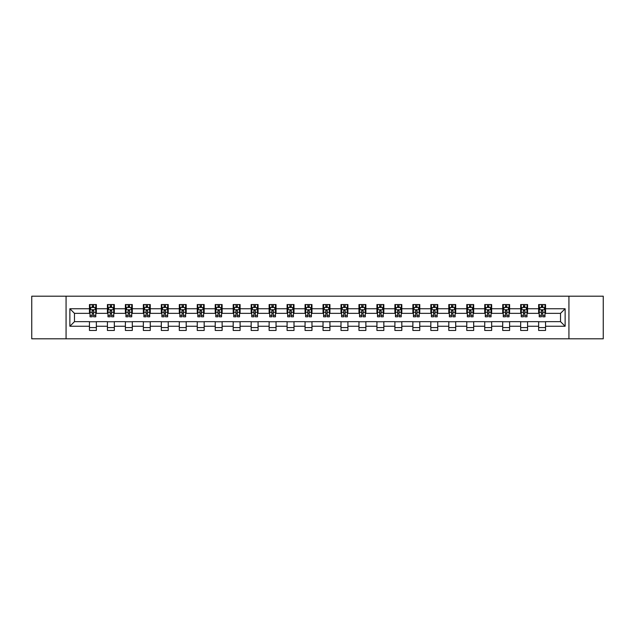 <?xml version="1.0" encoding="UTF-8"?>
<svg xmlns="http://www.w3.org/2000/svg" width="635" height="635" viewBox="0 0 635 635"><rect width="100%" height="100%" fill="white"/><g stroke="black" fill="none" stroke-linecap="round" stroke-linejoin="round"><path stroke-width="0.95" d="M568.928 338.804L603.25 338.804L603.25 296.196L568.928 296.196L568.928 338.804L66.072 338.804L66.072 296.196L31.75 296.196L31.75 338.804L66.072 338.804M568.928 296.196L66.072 296.196M545.544 308.745L545.544 304.546L538.639 304.546L538.639 308.745L527.582 308.745L527.582 304.546L520.668 304.546L520.668 308.745L509.611 308.745L509.611 304.546L502.706 304.546L502.706 308.745L491.649 308.745L491.649 304.546L484.735 304.546L484.735 308.745L473.678 308.745L473.678 304.546L466.765 304.546L466.765 308.745L455.708 308.745L455.708 304.546L448.802 304.546L448.802 308.745L437.745 308.745L437.745 304.546L430.832 304.546L430.832 308.745L419.775 308.745L419.775 304.546L412.869 304.546L412.869 308.745L401.812 308.745L401.812 304.546L394.899 304.546L394.899 308.745L383.842 308.745L383.842 304.546L376.928 304.546L376.928 308.745L365.871 308.745L365.871 304.546L358.965 304.546L358.965 308.745L347.909 308.745L347.909 304.546L340.995 304.546L340.995 308.745L329.938 308.745L329.938 304.546L323.024 304.546L323.024 308.745L311.976 308.745L311.976 304.546L305.062 304.546L305.062 308.745L294.005 308.745L294.005 304.546L287.091 304.546L287.091 308.745L276.034 308.745L276.034 304.546L269.129 304.546L269.129 308.745L258.072 308.745L258.072 304.546L251.158 304.546L251.158 308.745L240.101 308.745L240.101 304.546L233.188 304.546L233.188 308.745L222.131 308.745L222.131 304.546L215.225 304.546L215.225 308.745L204.168 308.745L204.168 304.546L197.255 304.546L197.255 308.745L186.198 308.745L186.198 304.546L179.292 304.546L179.292 308.745L168.235 308.745L168.235 304.546L161.322 304.546L161.322 308.745L150.265 308.745L150.265 304.546L143.351 304.546L143.351 308.745L132.294 308.745L132.294 304.546L125.389 304.546L125.389 308.745L114.332 308.745L114.332 304.546L107.418 304.546L107.418 308.745L96.361 308.745L96.361 304.546L89.456 304.546L89.456 308.745L69.874 308.745L69.874 326.255L74.478 321.643L89.456 321.643L89.456 330.454L96.361 330.454L96.361 321.643L107.418 321.643L107.418 330.454L114.332 330.454L114.332 321.643L125.389 321.643L125.389 330.454L132.294 330.454L132.294 321.643L143.351 321.643L143.351 330.454L150.265 330.454L150.265 321.643L161.322 321.643L161.322 330.454L168.235 330.454L168.235 321.643L179.292 321.643L179.292 330.454L186.198 330.454L186.198 321.643L197.255 321.643L197.255 330.454L204.168 330.454L204.168 321.643L215.225 321.643L215.225 330.454L222.131 330.454L222.131 321.643L233.188 321.643L233.188 330.454L240.101 330.454L240.101 321.643L251.158 321.643L251.158 330.454L258.072 330.454L258.072 321.643L269.129 321.643L269.129 330.454L276.034 330.454L276.034 321.643L287.091 321.643L287.091 330.454L294.005 330.454L294.005 321.643L305.062 321.643L305.062 330.454L311.976 330.454L311.976 321.643L323.024 321.643L323.024 330.454L329.938 330.454L329.938 321.643L340.995 321.643L340.995 330.454L347.909 330.454L347.909 321.643L358.965 321.643L358.965 330.454L365.871 330.454L365.871 321.643L376.928 321.643L376.928 330.454L383.842 330.454L383.842 321.643L394.899 321.643L394.899 330.454L401.812 330.454L401.812 321.643L412.869 321.643L412.869 330.454L419.775 330.454L419.775 321.643L430.832 321.643L430.832 330.454L437.745 330.454L437.745 321.643L448.802 321.643L448.802 330.454L455.708 330.454L455.708 321.643L466.765 321.643L466.765 330.454L473.678 330.454L473.678 321.643L484.735 321.643L484.735 330.454L491.649 330.454L491.649 321.643L502.706 321.643L502.706 330.454L509.611 330.454L509.611 321.643L520.668 321.643L520.668 330.454L527.582 330.454L527.582 321.643L538.639 321.643L538.639 330.454L545.544 330.454L545.544 321.643L560.522 321.643L560.522 313.357L545.544 313.357L545.544 308.745L565.126 308.745L565.126 326.255L545.544 326.255M538.639 326.255L527.582 326.255M520.668 326.255L509.611 326.255M502.706 326.255L491.649 326.255M484.735 326.255L473.678 326.255M466.765 326.255L455.708 326.255M448.802 326.255L437.745 326.255M430.832 326.255L419.775 326.255M412.869 326.255L401.812 326.255M394.899 326.255L383.842 326.255M376.928 326.255L365.871 326.255M358.965 326.255L347.909 326.255M340.995 326.255L329.938 326.255M323.024 326.255L311.976 326.255M305.062 326.255L294.005 326.255M287.091 326.255L276.034 326.255M269.129 326.255L258.072 326.255M251.158 326.255L240.101 326.255M233.188 326.255L222.131 326.255M215.225 326.255L204.168 326.255M197.255 326.255L186.198 326.255M179.292 326.255L168.235 326.255M161.322 326.255L150.265 326.255M143.351 326.255L132.294 326.255M125.389 326.255L114.332 326.255M107.418 326.255L96.361 326.255M89.456 326.255L69.874 326.255M538.639 308.745L538.639 313.357L527.582 313.357L527.582 308.745M520.668 308.745L520.668 313.357L509.611 313.357L509.611 308.745M502.706 308.745L502.706 313.357L491.649 313.357L491.649 308.745M484.735 308.745L484.735 313.357L473.678 313.357L473.678 308.745M466.765 308.745L466.765 313.357L455.708 313.357L455.708 308.745M448.802 308.745L448.802 313.357L437.745 313.357L437.745 308.745M430.832 308.745L430.832 313.357L419.775 313.357L419.775 308.745M412.869 308.745L412.869 313.357L401.812 313.357L401.812 308.745M394.899 308.745L394.899 313.357L383.842 313.357L383.842 308.745M376.928 308.745L376.928 313.357L365.871 313.357L365.871 308.745M358.965 308.745L358.965 313.357L347.909 313.357L347.909 308.745M340.995 308.745L340.995 313.357L329.938 313.357L329.938 308.745M323.024 308.745L323.024 313.357L311.976 313.357L311.976 308.745M305.062 308.745L305.062 313.357L294.005 313.357L294.005 308.745M287.091 308.745L287.091 313.357L276.034 313.357L276.034 308.745M269.129 308.745L269.129 313.357L258.072 313.357L258.072 308.745M251.158 308.745L251.158 313.357L240.101 313.357L240.101 308.745M233.188 308.745L233.188 313.357L222.131 313.357L222.131 308.745M215.225 308.745L215.225 313.357L204.168 313.357L204.168 308.745M197.255 308.745L197.255 313.357L186.198 313.357L186.198 308.745M179.292 308.745L179.292 313.357L168.235 313.357L168.235 308.745M161.322 308.745L161.322 313.357L150.265 313.357L150.265 308.745M143.351 308.745L143.351 313.357L132.294 313.357L132.294 308.745M125.389 308.745L125.389 313.357L114.332 313.357L114.332 308.745M107.418 308.745L107.418 313.357L96.361 313.357L96.361 308.745M89.456 308.745L89.456 313.357L74.478 313.357L69.874 308.745M74.478 313.357L74.478 321.643M565.126 326.255L560.522 321.643M560.522 313.357L565.126 308.745M89.456 307.419L90.027 307.419M92.218 307.419L93.599 307.419M95.79 307.419L96.361 307.419M89.456 313.238L90.027 313.238M92.218 313.238L93.599 313.238M95.79 313.238L96.361 313.238M89.456 321.762L96.361 321.762M89.456 327.581L96.361 327.581M107.418 321.762L114.332 321.762M107.418 327.581L114.332 327.581M107.418 307.419L107.998 307.419M110.18 307.419L111.569 307.419M113.752 307.419L114.332 307.419M107.418 313.238L107.998 313.238M110.18 313.238L111.569 313.238M113.752 313.238L114.332 313.238M125.389 321.762L132.294 321.762M125.389 327.581L132.294 327.581M125.389 307.419L125.96 307.419M128.151 307.419L129.532 307.419M131.723 307.419L132.294 307.419M125.389 313.238L125.96 313.238M128.151 313.238L129.532 313.238M131.723 313.238L132.294 313.238M143.351 321.762L150.265 321.762M143.351 327.581L150.265 327.581M143.351 307.419L143.931 307.419M146.121 307.419L147.503 307.419M149.693 307.419L150.265 307.419M143.351 313.238L143.931 313.238M146.121 313.238L147.503 313.238M149.693 313.238L150.265 313.238M161.322 321.762L168.235 321.762M161.322 327.581L168.235 327.581M161.322 307.419L161.901 307.419M164.084 307.419L165.465 307.419M167.656 307.419L168.235 307.419M161.322 313.238L161.901 313.238M164.084 313.238L165.465 313.238M167.656 313.238L168.235 313.238M179.292 321.762L186.198 321.762M179.292 327.581L186.198 327.581M179.292 307.419L179.864 307.419M182.054 307.419L183.436 307.419M185.626 307.419L186.198 307.419M179.292 313.238L179.864 313.238M182.054 313.238L183.436 313.238M185.626 313.238L186.198 313.238M197.255 321.762L204.168 321.762M197.255 327.581L204.168 327.581M197.255 307.419L197.834 307.419M200.025 307.419L201.406 307.419M203.589 307.419L204.168 307.419M197.255 313.238L197.834 313.238M200.025 313.238L201.406 313.238M203.589 313.238L204.168 313.238M215.225 321.762L222.131 321.762M215.225 327.581L222.131 327.581M215.225 307.419L215.797 307.419M217.988 307.419L219.369 307.419M221.559 307.419L222.131 307.419M215.225 313.238L215.797 313.238M217.988 313.238L219.369 313.238M221.559 313.238L222.131 313.238M233.188 321.762L240.101 321.762M233.188 327.581L240.101 327.581M233.188 307.419L233.767 307.419M235.958 307.419L237.339 307.419M239.53 307.419L240.101 307.419M233.188 313.238L233.767 313.238M235.958 313.238L237.339 313.238M239.53 313.238L240.101 313.238M251.158 321.762L258.072 321.762M251.158 327.581L258.072 327.581M251.158 307.419L251.738 307.419M253.921 307.419L255.302 307.419M257.492 307.419L258.072 307.419M251.158 313.238L251.738 313.238M253.921 313.238L255.302 313.238M257.492 313.238L258.072 313.238M269.129 321.762L276.034 321.762M269.129 327.581L276.034 327.581M269.129 307.419L269.7 307.419M271.891 307.419L273.272 307.419M275.463 307.419L276.034 307.419M269.129 313.238L269.7 313.238M271.891 313.238L273.272 313.238M275.463 313.238L276.034 313.238M287.091 321.762L294.005 321.762M287.091 327.581L294.005 327.581M287.091 307.419L287.671 307.419M289.862 307.419L291.243 307.419M293.426 307.419L294.005 307.419M287.091 313.238L287.671 313.238M289.862 313.238L291.243 313.238M293.426 313.238L294.005 313.238M305.062 321.762L311.976 321.762M305.062 327.581L311.976 327.581M305.062 307.419L305.633 307.419M307.824 307.419L309.205 307.419M311.396 307.419L311.976 307.419M305.062 313.238L305.633 313.238M307.824 313.238L309.205 313.238M311.396 313.238L311.976 313.238M323.024 321.762L329.938 321.762M323.024 327.581L329.938 327.581M323.024 307.419L323.604 307.419M325.795 307.419L327.176 307.419M329.367 307.419L329.938 307.419M323.024 313.238L323.604 313.238M325.795 313.238L327.176 313.238M329.367 313.238L329.938 313.238M340.995 321.762L347.909 321.762M340.995 327.581L347.909 327.581M340.995 307.419L341.574 307.419M343.757 307.419L345.138 307.419M347.329 307.419L347.909 307.419M340.995 313.238L341.574 313.238M343.757 313.238L345.138 313.238M347.329 313.238L347.909 313.238M358.965 321.762L365.871 321.762M358.965 327.581L365.871 327.581M358.965 307.419L359.537 307.419M361.728 307.419L363.109 307.419M365.3 307.419L365.871 307.419M358.965 313.238L359.537 313.238M361.728 313.238L363.109 313.238M365.3 313.238L365.871 313.238M376.928 321.762L383.842 321.762M376.928 327.581L383.842 327.581M376.928 307.419L377.507 307.419M379.698 307.419L381.079 307.419M383.262 307.419L383.842 307.419M376.928 313.238L377.507 313.238M379.698 313.238L381.079 313.238M383.262 313.238L383.842 313.238M394.899 321.762L401.812 321.762M394.899 327.581L401.812 327.581M394.899 307.419L395.47 307.419M397.661 307.419L399.042 307.419M401.233 307.419L401.812 307.419M394.899 313.238L395.47 313.238M397.661 313.238L399.042 313.238M401.233 313.238L401.812 313.238M412.869 321.762L419.775 321.762M412.869 327.581L419.775 327.581M412.869 307.419L413.441 307.419M415.631 307.419L417.012 307.419M419.203 307.419L419.775 307.419M412.869 313.238L413.441 313.238M415.631 313.238L417.012 313.238M419.203 313.238L419.775 313.238M430.832 321.762L437.745 321.762M430.832 327.581L437.745 327.581M430.832 307.419L431.411 307.419M433.594 307.419L434.975 307.419M437.166 307.419L437.745 307.419M430.832 313.238L431.411 313.238M433.594 313.238L434.975 313.238M437.166 313.238L437.745 313.238M448.802 321.762L455.708 321.762M448.802 327.581L455.708 327.581M448.802 307.419L449.374 307.419M451.564 307.419L452.945 307.419M455.136 307.419L455.708 307.419M448.802 313.238L449.374 313.238M451.564 313.238L452.945 313.238M455.136 313.238L455.708 313.238M466.765 321.762L473.678 321.762M466.765 327.581L473.678 327.581M466.765 307.419L467.344 307.419M469.535 307.419L470.916 307.419M473.099 307.419L473.678 307.419M466.765 313.238L467.344 313.238M469.535 313.238L470.916 313.238M473.099 313.238L473.678 313.238M484.735 321.762L491.649 321.762M484.735 327.581L491.649 327.581M484.735 307.419L485.307 307.419M487.497 307.419L488.879 307.419M491.069 307.419L491.649 307.419M484.735 313.238L485.307 313.238M487.497 313.238L488.879 313.238M491.069 313.238L491.649 313.238M502.706 321.762L509.611 321.762M502.706 327.581L509.611 327.581M502.706 307.419L503.277 307.419M505.468 307.419L506.849 307.419M509.04 307.419L509.611 307.419M502.706 313.238L503.277 313.238M505.468 313.238L506.849 313.238M509.04 313.238L509.611 313.238M520.668 321.762L527.582 321.762M520.668 327.581L527.582 327.581M520.668 307.419L521.248 307.419M523.431 307.419L524.82 307.419M527.002 307.419L527.582 307.419M520.668 313.238L521.248 313.238M523.431 313.238L524.82 313.238M527.002 313.238L527.582 313.238M538.639 321.762L545.544 321.762M538.639 327.581L545.544 327.581M538.639 307.419L539.21 307.419M541.401 307.419L542.782 307.419M544.973 307.419L545.544 307.419M538.639 313.238L539.21 313.238M541.401 313.238L542.782 313.238M544.973 313.238L545.544 313.238M93.599 306.038L92.218 306.038M95.79 315.365L93.599 315.365L93.599 316.809L95.79 316.809L95.79 309.785L94.639 307.483L91.178 307.483L90.027 309.785L90.027 316.809L92.218 316.809L92.218 315.365L90.027 315.365M90.027 309.785L90.027 304.546M95.79 309.785L95.79 304.546M92.218 307.483L92.218 304.546M93.599 304.546L93.599 307.483M93.599 315.365L93.599 310.65L92.218 310.65L92.218 315.365M111.569 306.038L110.18 306.038M113.752 315.365L111.569 315.365L111.569 316.809L113.752 316.809L113.752 309.785L112.601 307.483L109.149 307.483L107.998 309.785L107.998 316.809L110.18 316.809L110.18 315.365L107.998 315.365M107.998 309.785L107.998 304.546M113.752 309.785L113.752 304.546M110.18 307.483L110.18 304.546M111.569 304.546L111.569 307.483M111.569 315.365L111.569 310.65L110.18 310.65L110.18 315.365M129.532 306.038L128.151 306.038M131.723 315.365L129.532 315.365L129.532 316.809L131.723 316.809L131.723 309.785L130.572 307.483L127.119 307.483L125.96 309.785L125.96 316.809L128.151 316.809L128.151 315.365L125.96 315.365M125.96 309.785L125.96 304.546M131.723 309.785L131.723 304.546M128.151 307.483L128.151 304.546M129.532 304.546L129.532 307.483M129.532 315.365L129.532 310.65L128.151 310.65L128.151 315.365M147.503 306.038L146.121 306.038M149.693 315.365L147.503 315.365L147.503 316.809L149.693 316.809L149.693 309.785L148.534 307.483L145.082 307.483L143.931 309.785L143.931 316.809L146.121 316.809L146.121 315.365L143.931 315.365M143.931 309.785L143.931 304.546M149.693 309.785L149.693 304.546M146.121 307.483L146.121 304.546M147.503 304.546L147.503 307.483M147.503 315.365L147.503 310.65L146.121 310.65L146.121 315.365M165.465 306.038L164.084 306.038M167.656 315.365L165.465 315.365L165.465 316.809L167.656 316.809L167.656 309.785L166.505 307.483L163.052 307.483L161.901 309.785L161.901 316.809L164.084 316.809L164.084 315.365L161.901 315.365M161.901 309.785L161.901 304.546M167.656 309.785L167.656 304.546M164.084 307.483L164.084 304.546M165.465 304.546L165.465 307.483M165.465 315.365L165.465 310.65L164.084 310.65L164.084 315.365M183.436 306.038L182.054 306.038M185.626 315.365L183.436 315.365L183.436 316.809L185.626 316.809L185.626 309.785L184.475 307.483L181.015 307.483L179.864 309.785L179.864 316.809L182.054 316.809L182.054 315.365L179.864 315.365M179.864 309.785L179.864 304.546M185.626 309.785L185.626 304.546M182.054 307.483L182.054 304.546M183.436 304.546L183.436 307.483M183.436 315.365L183.436 310.65L182.054 310.65L182.054 315.365M201.406 306.038L200.025 306.038M203.589 315.365L201.406 315.365L201.406 316.809L203.589 316.809L203.589 309.785L202.438 307.483L198.985 307.483L197.834 309.785L197.834 316.809L200.025 316.809L200.025 315.365L197.834 315.365M197.834 309.785L197.834 304.546M203.589 309.785L203.589 304.546M200.025 307.483L200.025 304.546M201.406 304.546L201.406 307.483M201.406 315.365L201.406 310.65L200.025 310.65L200.025 315.365M219.369 306.038L217.988 306.038M221.559 315.365L219.369 315.365L219.369 316.809L221.559 316.809L221.559 309.785L220.409 307.483L216.956 307.483L215.797 309.785L215.797 316.809L217.988 316.809L217.988 315.365L215.797 315.365M215.797 309.785L215.797 304.546M221.559 309.785L221.559 304.546M217.988 307.483L217.988 304.546M219.369 304.546L219.369 307.483M219.369 315.365L219.369 310.65L217.988 310.65L217.988 315.365M237.339 306.038L235.958 306.038M239.53 315.365L237.339 315.365L237.339 316.809L239.53 316.809L239.53 309.785L238.371 307.483L234.918 307.483L233.767 309.785L233.767 316.809L235.958 316.809L235.958 315.365L233.767 315.365M233.767 309.785L233.767 304.546M239.53 309.785L239.53 304.546M235.958 307.483L235.958 304.546M237.339 304.546L237.339 307.483M237.339 315.365L237.339 310.65L235.958 310.65L235.958 315.365M255.302 306.038L253.921 306.038M257.492 315.365L255.302 315.365L255.302 316.809L257.492 316.809L257.492 309.785L256.342 307.483L252.889 307.483L251.738 309.785L251.738 316.809L253.921 316.809L253.921 315.365L251.738 315.365M251.738 309.785L251.738 304.546M257.492 309.785L257.492 304.546M253.921 307.483L253.921 304.546M255.302 304.546L255.302 307.483M255.302 315.365L255.302 310.65L253.921 310.65L253.921 315.365M273.272 306.038L271.891 306.038M275.463 315.365L273.272 315.365L273.272 316.809L275.463 316.809L275.463 309.785L274.312 307.483L270.851 307.483L269.7 309.785L269.7 316.809L271.891 316.809L271.891 315.365L269.7 315.365M269.7 309.785L269.7 304.546M275.463 309.785L275.463 304.546M271.891 307.483L271.891 304.546M273.272 304.546L273.272 307.483M273.272 315.365L273.272 310.65L271.891 310.65L271.891 315.365M291.243 306.038L289.862 306.038M293.426 315.365L291.243 315.365L291.243 316.809L293.426 316.809L293.426 309.785L292.275 307.483L288.822 307.483L287.671 309.785L287.671 316.809L289.862 316.809L289.862 315.365L287.671 315.365M287.671 309.785L287.671 304.546M293.426 309.785L293.426 304.546M289.862 307.483L289.862 304.546M291.243 304.546L291.243 307.483M291.243 315.365L291.243 310.65L289.862 310.65L289.862 315.365M309.205 306.038L307.824 306.038M311.396 315.365L309.205 315.365L309.205 316.809L311.396 316.809L311.396 309.785L310.245 307.483L306.792 307.483L305.633 309.785L305.633 316.809L307.824 316.809L307.824 315.365L305.633 315.365M305.633 309.785L305.633 304.546M311.396 309.785L311.396 304.546M307.824 307.483L307.824 304.546M309.205 304.546L309.205 307.483M309.205 315.365L309.205 310.65L307.824 310.65L307.824 315.365M327.176 306.038L325.795 306.038M329.367 315.365L327.176 315.365L327.176 316.809L329.367 316.809L329.367 309.785L328.208 307.483L324.755 307.483L323.604 309.785L323.604 316.809L325.795 316.809L325.795 315.365L323.604 315.365M323.604 309.785L323.604 304.546M329.367 309.785L329.367 304.546M325.795 307.483L325.795 304.546M327.176 304.546L327.176 307.483M327.176 315.365L327.176 310.65L325.795 310.65L325.795 315.365M345.138 306.038L343.757 306.038M347.329 315.365L345.138 315.365L345.138 316.809L347.329 316.809L347.329 309.785L346.178 307.483L342.725 307.483L341.574 309.785L341.574 316.809L343.757 316.809L343.757 315.365L341.574 315.365M341.574 309.785L341.574 304.546M347.329 309.785L347.329 304.546M343.757 307.483L343.757 304.546M345.138 304.546L345.138 307.483M345.138 315.365L345.138 310.65L343.757 310.65L343.757 315.365M363.109 306.038L361.728 306.038M365.3 315.365L363.109 315.365L363.109 316.809L365.3 316.809L365.3 309.785L364.149 307.483L360.688 307.483L359.537 309.785L359.537 316.809L361.728 316.809L361.728 315.365L359.537 315.365M359.537 309.785L359.537 304.546M365.3 309.785L365.3 304.546M361.728 307.483L361.728 304.546M363.109 304.546L363.109 307.483M363.109 315.365L363.109 310.65L361.728 310.65L361.728 315.365M381.079 306.038L379.698 306.038M383.262 315.365L381.079 315.365L381.079 316.809L383.262 316.809L383.262 309.785L382.111 307.483L378.658 307.483L377.507 309.785L377.507 316.809L379.698 316.809L379.698 315.365L377.507 315.365M377.507 309.785L377.507 304.546M383.262 309.785L383.262 304.546M379.698 307.483L379.698 304.546M381.079 304.546L381.079 307.483M381.079 315.365L381.079 310.65L379.698 310.65L379.698 315.365M399.042 306.038L397.661 306.038M401.233 315.365L399.042 315.365L399.042 316.809L401.233 316.809L401.233 309.785L400.082 307.483L396.629 307.483L395.47 309.785L395.47 316.809L397.661 316.809L397.661 315.365L395.47 315.365M395.47 309.785L395.47 304.546M401.233 309.785L401.233 304.546M397.661 307.483L397.661 304.546M399.042 304.546L399.042 307.483M399.042 315.365L399.042 310.65L397.661 310.65L397.661 315.365M417.012 306.038L415.631 306.038M419.203 315.365L417.012 315.365L417.012 316.809L419.203 316.809L419.203 309.785L418.044 307.483L414.591 307.483L413.441 309.785L413.441 316.809L415.631 316.809L415.631 315.365L413.441 315.365M413.441 309.785L413.441 304.546M419.203 309.785L419.203 304.546M415.631 307.483L415.631 304.546M417.012 304.546L417.012 307.483M417.012 315.365L417.012 310.65L415.631 310.65L415.631 315.365M434.975 306.038L433.594 306.038M437.166 315.365L434.975 315.365L434.975 316.809L437.166 316.809L437.166 309.785L436.015 307.483L432.562 307.483L431.411 309.785L431.411 316.809L433.594 316.809L433.594 315.365L431.411 315.365M431.411 309.785L431.411 304.546M437.166 309.785L437.166 304.546M433.594 307.483L433.594 304.546M434.975 304.546L434.975 307.483M434.975 315.365L434.975 310.65L433.594 310.65L433.594 315.365M452.945 306.038L451.564 306.038M455.136 315.365L452.945 315.365L452.945 316.809L455.136 316.809L455.136 309.785L453.985 307.483L450.525 307.483L449.374 309.785L449.374 316.809L451.564 316.809L451.564 315.365L449.374 315.365M449.374 309.785L449.374 304.546M455.136 309.785L455.136 304.546M451.564 307.483L451.564 304.546M452.945 304.546L452.945 307.483M452.945 315.365L452.945 310.65L451.564 310.65L451.564 315.365M470.916 306.038L469.535 306.038M473.099 315.365L470.916 315.365L470.916 316.809L473.099 316.809L473.099 309.785L471.948 307.483L468.495 307.483L467.344 309.785L467.344 316.809L469.535 316.809L469.535 315.365L467.344 315.365M467.344 309.785L467.344 304.546M473.099 309.785L473.099 304.546M469.535 307.483L469.535 304.546M470.916 304.546L470.916 307.483M470.916 315.365L470.916 310.65L469.535 310.65L469.535 315.365M488.879 306.038L487.497 306.038M491.069 315.365L488.879 315.365L488.879 316.809L491.069 316.809L491.069 309.785L489.918 307.483L486.466 307.483L485.307 309.785L485.307 316.809L487.497 316.809L487.497 315.365L485.307 315.365M485.307 309.785L485.307 304.546M491.069 309.785L491.069 304.546M487.497 307.483L487.497 304.546M488.879 304.546L488.879 307.483M488.879 315.365L488.879 310.65L487.497 310.65L487.497 315.365M506.849 306.038L505.468 306.038M509.04 315.365L506.849 315.365L506.849 316.809L509.04 316.809L509.04 309.785L507.881 307.483L504.428 307.483L503.277 309.785L503.277 316.809L505.468 316.809L505.468 315.365L503.277 315.365M503.277 309.785L503.277 304.546M509.04 309.785L509.04 304.546M505.468 307.483L505.468 304.546M506.849 304.546L506.849 307.483M506.849 315.365L506.849 310.65L505.468 310.65L505.468 315.365M524.82 306.038L523.431 306.038M527.002 315.365L524.82 315.365L524.82 316.809L527.002 316.809L527.002 309.785L525.851 307.483L522.399 307.483L521.248 309.785L521.248 316.809L523.431 316.809L523.431 315.365L521.248 315.365M521.248 309.785L521.248 304.546M527.002 309.785L527.002 304.546M523.431 307.483L523.431 304.546M524.82 304.546L524.82 307.483M524.82 315.365L524.82 310.65L523.431 310.65L523.431 315.365M542.782 306.038L541.401 306.038M544.973 315.365L542.782 315.365L542.782 316.809L544.973 316.809L544.973 309.785L543.822 307.483L540.361 307.483L539.21 309.785L539.21 316.809L541.401 316.809L541.401 315.365L539.21 315.365M539.21 309.785L539.21 304.546M544.973 309.785L544.973 304.546M541.401 307.483L541.401 304.546M542.782 304.546L542.782 307.483M542.782 315.365L542.782 310.65L541.401 310.65L541.401 315.365M95.758 309.729L90.059 309.729M90.027 307.618L91.115 307.618M94.702 307.618L95.79 307.618M92.218 312.277L90.027 312.277M95.79 312.277L93.599 312.277M93.599 306.776L92.218 306.776M113.728 309.729L108.021 309.729M107.998 307.618L109.077 307.618M112.673 307.618L113.752 307.618M110.18 312.277L107.998 312.277M113.752 312.277L111.569 312.277M111.569 306.776L110.18 306.776M131.691 309.729L125.992 309.729M125.96 307.618L127.048 307.618M130.643 307.618L131.723 307.618M128.151 312.277L125.96 312.277M131.723 312.277L129.532 312.277M129.532 306.776L128.151 306.776M149.662 309.729L143.962 309.729M143.931 307.618L145.01 307.618M148.606 307.618L149.693 307.618M146.121 312.277L143.931 312.277M149.693 312.277L147.503 312.277M147.503 306.776L146.121 306.776M167.632 309.729L161.925 309.729M161.901 307.618L162.981 307.618M166.576 307.618L167.656 307.618M164.084 312.277L161.901 312.277M167.656 312.277L165.465 312.277M165.465 306.776L164.084 306.776M185.595 309.729L179.895 309.729M179.864 307.618L180.951 307.618M184.539 307.618L185.626 307.618M182.054 312.277L179.864 312.277M185.626 312.277L183.436 312.277M183.436 306.776L182.054 306.776M203.565 309.729L197.858 309.729M197.834 307.618L198.914 307.618M202.509 307.618L203.589 307.618M200.025 312.277L197.834 312.277M203.589 312.277L201.406 312.277M201.406 306.776L200.025 306.776M221.528 309.729L215.829 309.729M215.797 307.618L216.884 307.618M220.48 307.618L221.559 307.618M217.988 312.277L215.797 312.277M221.559 312.277L219.369 312.277M219.369 306.776L217.988 306.776M239.498 309.729L233.799 309.729M233.767 307.618L234.847 307.618M238.442 307.618L239.53 307.618M235.958 312.277L233.767 312.277M239.53 312.277L237.339 312.277M237.339 306.776L235.958 306.776M257.469 309.729L251.762 309.729M251.738 307.618L252.817 307.618M256.413 307.618L257.492 307.618M253.921 312.277L251.738 312.277M257.492 312.277L255.302 312.277M255.302 306.776L253.921 306.776M275.431 309.729L269.732 309.729M269.7 307.618L270.788 307.618M274.376 307.618L275.463 307.618M271.891 312.277L269.7 312.277M275.463 312.277L273.272 312.277M273.272 306.776L271.891 306.776M293.402 309.729L287.695 309.729M287.671 307.618L288.75 307.618M292.346 307.618L293.426 307.618M289.862 312.277L287.671 312.277M293.426 312.277L291.243 312.277M291.243 306.776L289.862 306.776M311.364 309.729L305.665 309.729M305.633 307.618L306.721 307.618M310.317 307.618L311.396 307.618M307.824 312.277L305.633 312.277M311.396 312.277L309.205 312.277M309.205 306.776L307.824 306.776M329.335 309.729L323.636 309.729M323.604 307.618L324.683 307.618M328.279 307.618L329.367 307.618M325.795 312.277L323.604 312.277M329.367 312.277L327.176 312.277M327.176 306.776L325.795 306.776M347.305 309.729L341.598 309.729M341.574 307.618L342.654 307.618M346.25 307.618L347.329 307.618M343.757 312.277L341.574 312.277M347.329 312.277L345.138 312.277M345.138 306.776L343.757 306.776M365.268 309.729L359.569 309.729M359.537 307.618L360.624 307.618M364.212 307.618L365.3 307.618M361.728 312.277L359.537 312.277M365.3 312.277L363.109 312.277M363.109 306.776L361.728 306.776M383.238 309.729L377.531 309.729M377.507 307.618L378.587 307.618M382.183 307.618L383.262 307.618M379.698 312.277L377.507 312.277M383.262 312.277L381.079 312.277M381.079 306.776L379.698 306.776M401.201 309.729L395.502 309.729M395.47 307.618L396.558 307.618M400.153 307.618L401.233 307.618M397.661 312.277L395.47 312.277M401.233 312.277L399.042 312.277M399.042 306.776L397.661 306.776M419.171 309.729L413.472 309.729M413.441 307.618L414.52 307.618M418.116 307.618L419.203 307.618M415.631 312.277L413.441 312.277M419.203 312.277L417.012 312.277M417.012 306.776L415.631 306.776M437.142 309.729L431.435 309.729M431.411 307.618L432.491 307.618M436.086 307.618L437.166 307.618M433.594 312.277L431.411 312.277M437.166 312.277L434.975 312.277M434.975 306.776L433.594 306.776M455.104 309.729L449.405 309.729M449.374 307.618L450.461 307.618M454.049 307.618L455.136 307.618M451.564 312.277L449.374 312.277M455.136 312.277L452.945 312.277M452.945 306.776L451.564 306.776M473.075 309.729L467.368 309.729M467.344 307.618L468.424 307.618M472.019 307.618L473.099 307.618M469.535 312.277L467.344 312.277M473.099 312.277L470.916 312.277M470.916 306.776L469.535 306.776M491.038 309.729L485.338 309.729M485.307 307.618L486.394 307.618M489.99 307.618L491.069 307.618M487.497 312.277L485.307 312.277M491.069 312.277L488.879 312.277M488.879 306.776L487.497 306.776M509.008 309.729L503.309 309.729M503.277 307.618L504.357 307.618M507.952 307.618L509.04 307.618M505.468 312.277L503.277 312.277M509.04 312.277L506.849 312.277M506.849 306.776L505.468 306.776M526.979 309.729L521.271 309.729M521.248 307.618L522.327 307.618M525.923 307.618L527.002 307.618M523.431 312.277L521.248 312.277M527.002 312.277L524.82 312.277M524.82 306.776L523.431 306.776M544.941 309.729L539.242 309.729M539.21 307.618L540.298 307.618M543.885 307.618L544.973 307.618M541.401 312.277L539.21 312.277M544.973 312.277L542.782 312.277M542.782 306.776L541.401 306.776"/></g></svg>
